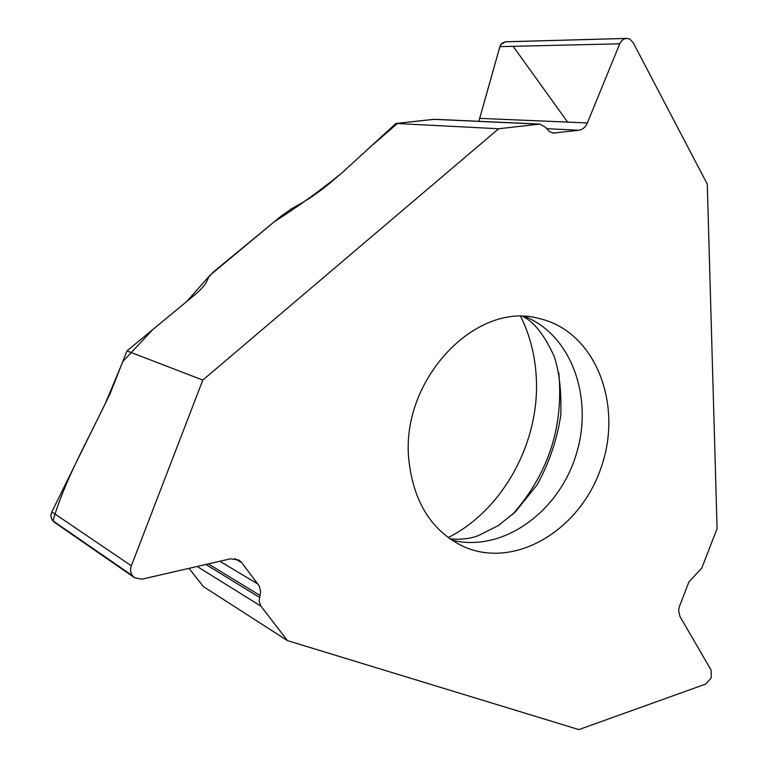 <?xml version="1.0" encoding="UTF-8"?>
<svg xmlns="http://www.w3.org/2000/svg" width="768" height="768" viewBox="0 0 768 768"><rect width="100%" height="100%" fill="white"/><g stroke="black" fill="none" stroke-linecap="round" stroke-linejoin="round"><path stroke-width="1.15" d="M202.81 380.083L126.979 350.899L194.63 294.97C200.774 289.824 204.816 285.302 206.746 281.405L208.81 277.008L213.12 272.189L281.146 216.077L291.36 208.886L301.44 203.194C310.31 198.115 319.709 191.501 329.635 183.36L342.48 172.416L395.914 123.466L498.662 128.746L202.81 380.083L131.347 565.795C130.022 569.578 130.454 572.928 132.634 575.827L134.621 577.776L142.138 579.139L230.419 558.816L238.781 560.016L241.766 562.685L259.488 586.31L260.602 592.013L259.104 600.806L260.582 605.674L287.453 640.618L578.842 729.6L705.677 684.086L711.274 677.885L711.091 670.08L679.939 616.512L678.624 610.733L679.354 606.653L688.963 581.789L701.75 568.195L717.082 528.605L707.28 184.128L633.168 42.624L629.933 39.178L627.341 38.41L624.422 38.832L621.907 40.483L619.997 43.181L587.366 122.947C585.494 127.21 582.634 129.648 578.813 130.262L553.344 133.056L549.437 131.558L545.683 127.43L539.914 124.07L498.662 128.746M203.376 586.57L189.034 568.349L203.376 586.57L287.453 640.618M131.347 565.795L51.83 511.901L110.035 393.898L126.979 350.899M51.83 511.901L50.938 515.155L51.187 517.757L52.291 520.109L54.701 522.538M434.755 119.299L395.914 123.466M506.189 41.77L502.282 42.931L500.054 46.07L478.858 121.306M448.195 537.571C503.453 509.818 540.355 441.36 536.227 376.637C534.998 355.046 529.824 335.011 520.714 316.522M408.835 459.811C400.291 379.958 475.814 300.758 538.685 318.422C594.634 330.672 623.203 402.893 601.642 466.022C581.174 529.517 515.136 570.163 463.037 546.346C431.52 530.813 413.453 501.974 408.835 459.811M538.819 124.109L433.709 119.338L397.661 123.274L369.926 147.274L342.048 172.81C320.842 190.157 298.224 206.486 274.186 221.818L209.894 275.357L186.893 301.373L152.899 329.472L122.899 361.469L105.446 403.2C86.342 442.915 64.022 482.141 52.963 520.973M567.61 122.102L513.13 46.33M505.565 41.789L500.928 44.352L498.931 50.006L478.81 121.382M512.074 514.944C548.218 474.307 563.789 426.912 558.787 372.739M451.747 540.067C501.331 552.883 557.146 513.638 575.424 456.912C594.326 400.387 572.621 335.664 525.062 316.618M626.448 38.419L505.526 41.789M626.093 38.448L505.19 41.818M619.718 43.814L499.882 46.637M587.366 122.947L480.154 118.378M578.813 130.262L546.576 128.678M555.398 133.056L552.499 132.902M132.634 575.827L52.685 520.627M132.912 576.182L52.944 520.954M241.766 562.685L234.816 558.624M258.25 584.246L219.84 561.254M260.064 595.488L208.33 563.904M259.526 597.408L205.834 564.48M260.938 606.173L197.165 566.477M449.99 538.867C460.829 539.818 470.256 538.742 478.272 535.651L498.48 525.485L515.328 511.91L537.12 484.8C549.178 462.97 557.078 439.69 560.813 414.941C561.485 390.941 559.258 371.395 554.15 356.304C544.31 334.877 533.894 321.629 522.893 316.541M505.891 41.77L626.803 38.4M434.813 119.309L539.914 124.07M54.624 522.48L134.621 577.776"/></g></svg>
